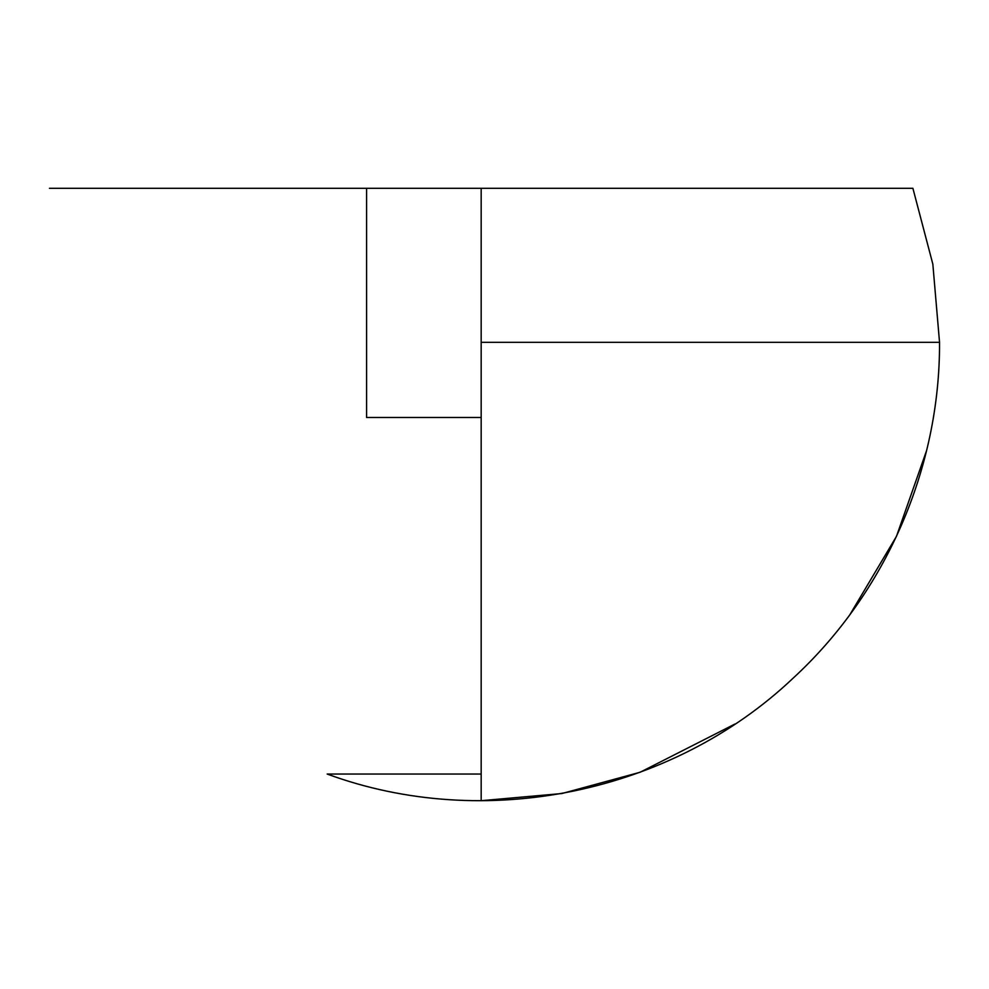 <?xml version="1.0" encoding="UTF-8"?>
<svg xmlns="http://www.w3.org/2000/svg" width="989" height="989" viewBox="0 0 989 989"><rect width="100%" height="100%" fill="white"/><g stroke="black" fill="none" stroke-linecap="round" stroke-linejoin="round"><path stroke-width="1.48" d="M366.585 417.494L366.585 188.306L366.585 417.494L481.173 417.494L366.585 417.494M481.173 342.318L939.55 342.318L481.173 342.318L481.173 774.041L327.161 774.041L481.173 774.041M49.45 188.306L912.896 188.306L481.173 188.306L481.173 800.694L561.888 793.537L640.068 772.273L734.926 724.047M912.896 188.306L932.837 264.112L939.538 342.318C940.131 468.242 885.662 593.103 792.955 678.33C671.346 793.487 484.35 831.922 327.161 774.041M926.582 450.588L896.467 536.359L850.008 614.478"/></g></svg>
